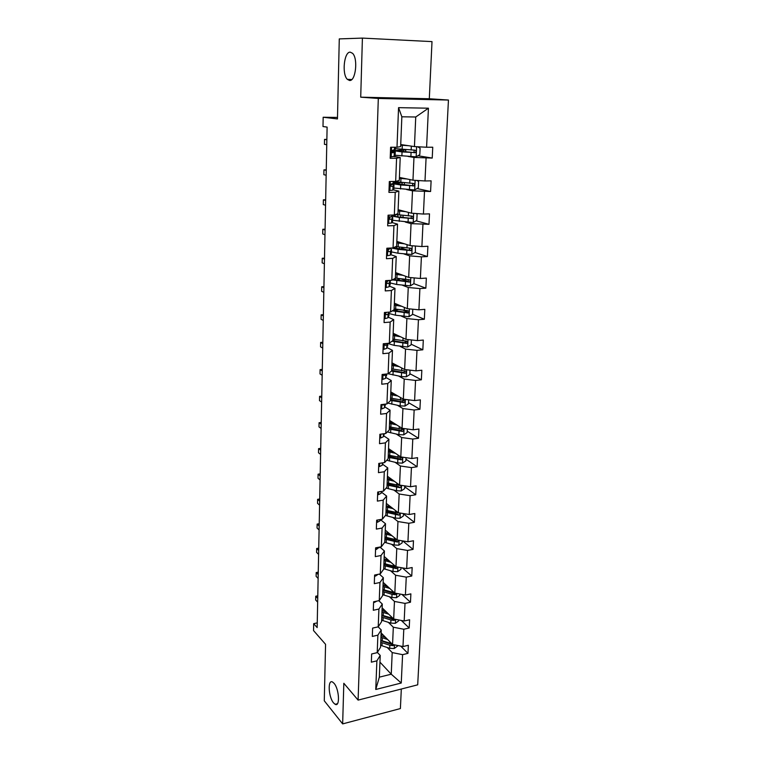 <?xml version="1.0" encoding="UTF-8"?>
<svg xmlns="http://www.w3.org/2000/svg" width="762" height="762" viewBox="0 0 762 762"><rect width="100%" height="100%" fill="white"/><g stroke="black" fill="none" stroke-linecap="round" stroke-linejoin="round"><path stroke-width="1.14" d="M349.52 80.477L347.377 79.372C341.738 74.333 344.043 51.597 350.244 52.159L352.558 53.311C358.283 58.598 355.625 81.563 349.52 80.477M333.546 702.897C328.403 697.03 327.527 678.971 332.556 682.028L334.042 683.304C339.223 688.981 340.176 707.365 335.156 704.307L333.546 702.897M360.712 97.174L429.301 98.755L432.006 41.615L362.407 38.1L360.712 97.174L378.314 98.46L358.102 700.107L343.824 683.276L342.652 723.9L400.393 708.565L401.317 689.019M342.652 723.9L324.279 700.802L325.565 644.319L313.544 630.574L313.668 623.649L317.154 627.593L327.108 127.102L322.993 126.54L323.174 117.243L337.461 118.929L339.281 38.9L362.407 38.1M429.301 98.755L448.456 100.041L417.7 684.828L358.102 700.107M400.736 144.551L414.442 146.59L415.738 116.996L428.435 108.204L426.587 147.237L432.749 147.228L432.225 158.077L417.947 155.753M414.442 146.59L426.587 147.237M378.314 98.46L448.456 100.041M399.412 177.422L412.966 180.194L413.966 157.429L432.225 158.077M426.072 158.105L424.996 180.956L431.111 180.851L430.587 191.5L417.033 188.547M398.116 209.702L411.509 213.189L412.499 190.833L430.587 191.5M424.491 191.633L423.424 214.055L429.492 213.865L428.977 224.314L416.033 220.799M396.85 241.411L410.089 245.593L411.051 223.637L428.977 224.314M422.929 224.533L421.891 246.555L427.901 246.269L427.396 256.537L414.985 252.508M395.592 272.567L408.689 277.406L409.642 255.851L421.405 256.851L427.396 256.537M421.405 256.851L420.376 278.473L426.349 278.092L425.853 288.179L413.909 283.674M394.364 303.181L407.318 308.658L408.251 287.484L419.9 288.579L425.853 288.179M419.9 288.579L418.9 309.82L424.815 309.353L424.329 319.259L412.556 314.22M393.154 333.261L405.965 339.357L406.879 318.554L418.433 319.745L424.329 319.259M418.433 319.745L417.443 340.604L423.31 340.071L422.834 349.796L411.194 344.214M391.973 362.836L404.641 369.522L405.536 349.082L416.985 350.358L422.834 349.796M416.985 350.358L416.014 370.856L421.834 370.237L421.367 379.8L409.851 373.694M390.801 391.906L403.336 399.164L404.222 379.076L415.557 380.448L421.367 379.8M415.557 380.448L414.604 400.583L420.376 399.888L419.919 409.28L408.527 402.679M389.658 420.481L402.06 428.292L402.927 408.556L414.157 410.004L419.919 409.28M414.157 410.004L413.223 429.797L418.948 429.025L418.5 438.264L407.232 431.178M388.525 448.589L400.802 456.924L401.65 437.521L412.785 439.055L418.5 438.264M412.785 439.055L411.871 458.514L417.547 457.676L417.1 466.754L405.955 459.2M387.42 476.231L399.564 485.08L400.402 466.001L411.432 467.611L417.1 466.754M411.432 467.611L410.537 486.747L416.166 485.832L415.728 494.757L404.698 486.756M386.324 503.415L398.345 512.759L399.174 494.005L410.108 495.691L415.728 494.757M410.108 495.691L409.223 514.493L414.814 513.521L414.385 522.294L403.469 513.864M385.248 530.152L397.154 539.982L397.964 521.532L408.803 523.294L414.385 522.294M408.803 523.294L407.927 541.792L413.48 540.753L413.061 549.383L402.727 540.915M384.191 556.47L395.973 566.757L396.773 548.611L407.518 550.44L413.061 549.383M407.518 550.44L406.66 568.633L412.166 567.528L411.756 576.015L402.346 567.871M383.162 582.368L394.821 593.093L395.602 575.243L406.26 577.139L411.756 576.015M406.26 577.139L405.413 595.036L410.88 593.874L410.47 602.228L401.869 594.379M382.133 607.838L393.678 619.001L394.449 601.437L405.013 603.399L410.47 602.228M405.013 603.399L404.184 621.001L409.613 619.782L409.204 628.002L401.317 620.458M381.124 632.917L392.563 644.49L393.316 627.212L403.793 629.241L409.204 628.002M403.793 629.241L402.974 646.557L408.356 645.281L407.965 653.367L400.707 646.109M379.952 662.149L391.249 674.199L392.201 652.577L402.593 654.663L407.965 653.367M402.593 654.663L401.25 683.019L375.761 689.477L376.885 660.844L371.351 662.168L371.656 653.967L377.209 652.653L377.885 635.156L372.313 636.432L372.628 628.098L378.219 626.84L378.914 609.048L373.294 610.267L373.609 601.789L379.247 600.589L379.952 582.511L374.294 583.663L374.609 575.043L380.286 573.91L381.01 555.517L375.304 556.612L375.628 547.84L381.352 546.773L382.086 528.066L376.333 529.095L376.666 520.179L382.429 519.17L383.181 500.158L377.38 501.11L377.714 492.042L383.534 491.099L384.286 471.754L378.447 472.65L378.79 463.42L384.648 462.544L385.42 442.865L379.524 443.684L379.876 434.292L385.791 433.492L386.572 413.461L380.629 414.204L380.99 404.651L386.944 403.927L387.744 383.543L381.752 384.21L382.114 374.475L388.125 373.837L388.934 353.082L382.895 353.673L383.267 343.767L389.325 343.205L390.154 322.078L384.058 322.583L384.439 312.496L390.544 312.02L391.392 290.512L385.248 290.922L385.629 280.654L391.792 280.273L392.649 258.356L386.448 258.689L386.839 248.231L393.059 247.926L393.935 225.619L387.677 225.847L388.077 215.189L394.345 214.989L395.24 192.253L388.934 192.395L389.334 181.537L395.659 181.432L396.573 158.267L390.201 158.305L390.62 147.237L397.002 147.237L398.555 107.652L428.435 108.204M395.659 181.432L399.298 180.413L400.212 157.496L394.421 156.505M400.212 157.496L396.573 158.267M408.07 156.448L413.966 157.429M412.966 180.194L424.996 180.956M394.345 214.989L397.964 213.617L398.869 191.119L393.144 189.814M398.869 191.119L395.24 192.253M406.67 189.538L412.499 190.833M411.509 213.189L423.424 214.055M393.059 247.926L396.65 246.221L397.545 224.133L391.878 222.514M397.545 224.133L393.935 225.619M405.298 222.037L411.051 223.637M410.089 245.593L421.891 246.555M391.792 280.273L395.364 278.235L396.24 256.546L390.639 254.632M396.24 256.546L392.649 258.356M403.946 253.956L409.642 255.851M408.689 277.406L420.376 278.473M390.544 312.02L394.106 309.667L394.964 288.369L389.42 286.169M394.964 288.369L391.392 290.512M402.622 285.312L408.251 287.484M407.318 308.658L418.9 309.82M389.325 343.205L392.868 340.557L393.706 319.63L388.229 317.154M393.706 319.63L390.154 322.078M401.317 316.106L406.879 318.554M405.965 339.357L417.443 340.604M388.125 373.837L391.649 370.894L392.468 350.339L387.058 347.596M392.468 350.339L388.934 353.082M400.04 346.377L405.536 349.082M404.641 369.522L416.014 370.856M386.944 403.927L390.449 400.698L391.258 380.505L385.905 377.514M391.258 380.505L387.744 383.543M398.774 376.114L404.222 379.076M403.336 399.164L414.604 400.583M385.791 433.492L389.268 429.997L390.068 410.147L384.772 406.908M390.068 410.147L386.572 413.461M397.545 405.346L402.927 408.556M402.06 428.292L413.223 429.797M384.648 462.544L388.115 458.791L388.896 439.274L383.657 435.797M388.896 439.274L385.42 442.865M396.326 434.083L401.65 437.521M400.802 456.924L411.871 458.514M383.534 491.099L386.982 487.089L387.753 467.916L382.562 464.21M387.753 467.916L384.286 471.754M395.126 462.334L400.402 466.001M399.564 485.08L410.537 486.747M382.429 519.17L385.858 514.922L386.62 496.062L381.486 492.138M386.62 496.062L383.181 500.158M393.954 490.118L399.174 494.005M398.345 512.759L409.223 514.493M381.352 546.773L384.762 542.277L385.505 523.742L380.419 519.598M385.505 523.742L382.086 528.066M392.801 517.436L397.964 521.532M397.154 539.982L407.927 541.792M380.286 573.91L383.686 569.195L384.41 550.955L379.886 547.049M384.41 550.955L381.01 555.517M391.658 544.316L396.773 548.611M395.973 566.757L406.66 568.633M379.247 600.589L382.619 595.655L383.343 577.72L379.362 574.091M383.343 577.72L379.952 582.511M390.544 570.748L395.602 575.243M394.821 593.093L405.413 595.036M378.219 626.84L381.572 621.697L382.286 604.047L378.781 600.694M382.286 604.047L378.914 609.048M389.439 596.76L394.449 601.437M393.678 619.001L404.184 621.001M377.209 652.653L380.543 647.309L381.238 629.955L378.162 626.85M381.238 629.955L377.885 635.156M388.363 622.354L393.316 627.212M392.563 644.49L402.974 646.557M375.761 689.477L379.343 677.161L380.219 655.434L377.352 652.415M380.219 655.434L376.885 660.844M317.249 622.878L313.668 623.649M337.499 117.434L323.174 117.243M415.738 116.996L401.85 116.796L400.65 146.59L397.002 147.237M387.296 647.538L392.201 652.577M379.343 677.161L391.249 674.199L401.25 683.019M398.555 107.652L401.85 116.796M406.27 341.852L404.574 341.043M407.375 312.001L403.45 310.315M408.184 281.521L401.203 278.892M407.289 250.012L401.669 248.193M404.184 217.589L402.955 217.256M317.659 602.142L315.668 599.989L315.744 596.227L317.792 595.808L315.744 596.227L317.735 598.361M385.639 637.489L381.01 635.765M387.629 639.509L380.943 637.299M397.478 645.471L397.44 646.186L394.183 648.538L389.706 648.319L380.629 645.309M381.029 635.346L382.772 634.584M391.792 643.719L380.819 640.347M380.743 642.271L389.83 645.271L393.011 645.662L394.078 644.795M393.011 645.662L391.792 644.423L380.81 640.718M372.856 628.04L375.228 627.507M318.259 572.138L316.201 572.538L318.211 574.596M316.201 572.538L316.125 576.358L318.135 578.434M373.599 602.113L374.485 602.38L376.847 601.104M318.735 548.126L316.659 548.507L318.687 550.478M316.659 548.507L316.582 552.383L318.611 554.365M386.696 612.248L382.019 610.581M388.706 614.191L381.962 612.057M398.64 619.944L398.593 620.973L395.307 623.326L390.792 623.106L381.629 620.192M382.048 610.591L384.086 609.733M393.087 618.43L381.838 615.153M381.752 617.106L390.925 620.011L394.125 620.392L395.24 619.296M394.125 620.392L392.887 619.201L381.819 615.61M387.763 586.597L383.048 584.987M389.792 588.464L382.991 586.407M399.821 594.008L399.755 595.36L396.44 597.703L391.897 597.494L382.657 594.674M383.591 585.235L385.467 584.492M394.421 592.722L382.867 589.55M382.781 591.541L392.03 594.341L395.259 594.722L396.354 593.369M395.259 594.722L394.011 593.569L382.838 590.102M374.58 575.824L375.476 576.11L378.085 574.348M319.221 523.742L317.135 524.104L319.173 525.99M317.135 524.104L317.059 528.037L319.097 529.942M388.849 560.527L384.096 558.984M390.896 562.327L384.038 560.337M401.022 567.642L400.945 569.338L397.602 571.671L393.011 571.452L383.696 568.738M385.258 559.47L386.915 558.841M395.802 566.604L383.905 563.537M383.829 565.556L396.411 568.623L397.421 567.004M396.411 568.623L395.145 567.519L383.886 564.185M375.58 549.107L376.485 549.402L379.247 547.164M319.716 498.996L317.611 499.329L319.669 501.139M317.611 499.329L317.535 503.33L319.592 505.149M389.953 534.038L385.153 532.552M392.02 535.753L385.105 533.848M402.241 540.839L402.145 542.877L398.783 545.201L394.154 544.992L384.696 542.363M387.086 533.257L388.41 532.762M397.488 540.039L384.972 537.096M385.772 530.59L385.22 530.781M384.886 539.144L397.583 542.096L398.307 540.172M397.583 542.096L396.307 541.039L384.943 537.839M376.599 521.932L377.504 522.246L380.124 520.751L380.448 519.522M320.211 473.869L318.087 474.183L320.173 475.898M318.087 474.183L318.011 478.241L320.088 479.965M391.068 507.101L386.229 505.682M393.163 508.73L386.182 506.911M403.479 513.578L403.374 515.979L399.974 518.303L395.316 518.093L385.429 515.455M389.115 506.606L389.944 506.225M385.963 512.302L398.764 515.122C400.155 514.426 400.25 513.731 399.04 513.036L386.048 510.216M387.163 504.063L386.286 504.358M398.764 515.122L397.478 514.121L386.02 511.064M377.638 494.3L378.552 494.633L381.19 493.224L381.686 491.404M320.716 448.351L318.583 448.647L320.678 450.266M318.583 448.647L318.506 452.761L320.602 454.4M392.211 479.727L387.325 478.374M394.325 481.26L387.287 479.536M404.746 485.861L404.612 488.642L401.193 490.947L396.488 490.738L386.115 488.09M387.058 485.013L399.974 487.709C401.403 486.966 401.479 486.251 400.183 485.575L387.144 482.889M388.63 477.117L387.363 477.507M399.974 487.709L398.678 486.756L387.106 483.832M378.685 466.192L379.609 466.554L382.267 465.23L382.972 462.801M321.231 422.443L319.078 422.72L321.202 424.243M319.078 422.72L319.002 426.901L321.116 428.444M393.373 451.885L388.449 450.599M395.507 453.333L388.401 451.695M406.022 457.676L405.879 460.829L402.431 463.134L397.688 462.925L386.763 460.258M388.172 457.257L401.212 459.819C402.669 459.038 402.717 458.314 401.336 457.657L388.268 455.105M388.506 449.056L389.011 448.913M390.182 449.713L388.458 450.209M401.145 457.552L399.898 458.924L388.22 456.162M379.752 437.607L380.686 437.988L383.362 436.759L384.305 433.711M321.755 396.135L319.592 396.373L321.726 397.802M319.592 396.373L319.507 400.631L321.64 402.069M381.4 434.083L382.857 433.892M394.554 423.567L389.582 422.358M396.716 424.929L389.534 423.377M407.327 429.006L407.165 432.559L403.698 434.845L398.907 434.645L387.344 431.93M389.306 429.044L402.498 431.463C403.946 430.625 403.965 429.892 402.555 429.263L389.401 426.853M389.62 421.386L390.658 421.11M391.849 421.862L389.734 422.415M402.403 429.273L401.136 430.625L389.353 428.015M380.848 408.527L381.781 408.927L384.477 407.794L385.505 404.098M322.288 369.408L320.107 369.627L322.259 370.951M320.107 369.627L320.021 373.942L322.174 375.285M382.238 404.498L383.115 405.117L384.62 404.212M381.952 378.933L382.895 379.352L385.61 378.323L386.677 373.99M322.831 342.252L320.631 342.452L322.802 343.672M320.631 342.452L320.545 346.834L322.717 348.072M383.353 374.342L384.238 375.514L385.982 374.066M383.076 348.825L384.029 349.263L386.763 348.329L387.858 343.338M323.374 314.668L321.154 314.839L323.355 315.944M321.154 314.839L321.069 319.288L323.259 320.421M384.705 343.633L385.391 345.377L386.906 344.643L387.41 343.386M385.181 318.64L384.219 318.202L385.181 318.64L387.934 317.811L388.944 315.382L389.068 312.134M323.936 286.636L321.697 286.779L323.917 287.779M321.697 286.779L321.612 291.303L323.821 292.322M386.696 312.325L386.363 312.439C385.382 313.544 385.448 314.306 386.553 314.716L388.077 314.058L388.944 312.144M386.039 312.696L385.639 313.544M385.391 286.979L386.363 287.464L389.134 286.75L390.134 284.617L390.277 280.902M386.363 287.464L385.391 287.074M389.42 280.416L387.487 281.197C386.563 282.331 386.648 283.093 387.744 283.493L389.277 282.931L390.077 280.378M324.498 258.147L322.25 258.261L324.479 259.147M322.25 258.261L322.155 262.861L324.393 263.766M387.477 281.207L386.81 282.464M386.582 255.213L387.553 255.718L390.344 255.127L391.354 253.308L391.497 249.507M387.553 255.718L386.572 255.384M391.049 248.021L388.649 249.403C387.763 250.536 387.868 251.308 388.953 251.708L390.496 251.231L391.43 249.688L390.668 248.65M388.849 249.288L388.029 250.803M325.079 229.2L322.802 229.286L325.06 230.038M322.802 229.286L322.717 233.953L324.964 234.734M395.754 394.764L390.735 393.64M397.935 396.03L390.696 394.583M408.661 399.831L408.48 403.793L404.974 406.07L400.145 405.87L387.839 403.108M390.468 400.345L403.85 402.612C405.241 401.736 405.232 400.993 403.831 400.383L390.554 398.116M390.744 393.249L392.392 392.83M393.64 393.544L391.868 393.964M403.65 400.383L402.393 401.841L390.506 399.383M396.973 365.474L391.906 364.427M399.183 366.636L391.868 365.284M410.013 370.151L409.813 374.542L406.279 376.799L401.412 376.599L388.229 373.742M391.401 371.094L405.222 373.266C406.546 372.332 406.517 371.58 405.127 371.008L391.725 368.875M392.335 364.541L394.135 363.979M395.545 364.722L394.402 365.008M391.954 363.322L392.62 363.179M404.917 371.008L403.67 372.561L391.668 370.275M398.212 335.671L393.097 334.699M400.441 336.728L393.068 335.48M411.385 339.947L411.166 344.767L407.603 347.024L394.183 345.377L387.858 343.51M392.887 339.947L395.087 339.528M391.935 341.243L406.622 343.395C407.88 342.424 407.822 341.662 406.441 341.109L392.925 339.138M394.973 335.128L395.411 334.337M393.125 334.108L394.411 333.861M406.203 341.109L404.974 342.767L392.763 340.624M399.478 305.343L394.316 304.457M401.736 306.295L394.287 305.152M412.785 309.201L412.547 314.477L408.956 316.716L395.411 315.192L389.02 313.496M393.649 310.401L398.288 309.534M392.316 310.858L408.032 312.992C409.232 311.991 409.146 311.22 407.784 310.686L394.135 308.877M396.659 304.914L395.221 304.238M394.316 304.381L396.411 304.048M407.499 310.686L406.298 312.449L393.182 310.277M400.764 274.472L395.554 273.682M403.041 275.32L395.526 274.291M414.204 277.911L413.947 283.655L410.327 285.874L396.659 284.474L390.201 282.959M396.345 280.045L400.393 278.787M392.459 279.883L409.47 282.045C410.604 281.016 410.499 280.235 409.146 279.721L395.373 278.073M397.935 273.825L398.574 274.187M396.983 273.949L398.697 273.71M408.803 279.721L407.641 281.597L393.411 279.349M402.069 243.059L396.812 242.364M404.374 243.792L396.783 242.878M415.366 246.021L415.376 252.27L411.718 254.479L397.926 253.213L391.401 251.879M400.002 249.126L401.66 248.469L401.707 247.355M391.411 248.012L398.078 249.365L410.928 250.546C412.004 249.488 411.871 248.707 410.537 248.202L395.84 246.612M400.755 242.907L401.231 242.792M410.127 248.202L409.013 250.193L393.411 247.764M387.791 222.866L388.772 223.399L391.592 222.923L392.582 221.418L392.735 217.551M388.772 223.399L387.782 223.114M392.83 215.036L391.839 216.456L389.82 217.018C388.991 218.17 389.115 218.942 390.182 219.342L391.744 218.961L392.668 217.694L391.401 216.656M390.068 217.446L389.277 218.542M325.66 199.768L323.374 199.815L325.65 200.454M323.374 199.815L323.279 204.578L325.555 205.226M403.403 211.074L398.088 210.474M405.736 211.684L398.069 210.893M416.042 213.522L417.109 214.122L416.833 220.332L413.147 222.523L392.63 220.247M392.087 216.113L399.374 217.475L412.404 218.475C413.423 217.389 413.271 216.599 411.956 216.113L395.659 214.493M411.451 216.103L411.051 218.103L410.413 218.218L400.641 217.218C396.345 216.741 394.087 216.179 393.887 215.551L396.592 214.636M389.02 189.919L390.011 190.481L392.849 190.129L393.84 188.966L393.992 185.004M390.011 190.481L389.011 190.252M394.135 181.461L393.106 183.547L391.03 184.033C390.239 185.195 390.382 185.976 391.439 186.376L393.002 186.099L393.992 184.966L391.097 183.985M390.668 184.461L391.306 184.871L390.573 185.699M326.26 169.84L323.945 169.869L326.25 170.374M323.945 169.869L323.85 174.698L326.146 175.231M404.755 178.518L399.393 178.013M407.118 178.994L399.383 178.327M416.814 180.442L418.595 181.48L418.309 187.804L414.595 189.976L393.878 188.043M392.449 184.252L392.42 183.737M392.782 183.671L400.698 184.995L413.909 185.814C414.871 184.699 414.699 183.909 413.395 183.442L394.125 181.575M393.83 182.794L399.24 182.328M401.584 182.547L399.117 182.69L399.04 184.499M412.794 183.423L412.547 185.518L411.832 185.661L395.135 183.461L399.117 182.69M390.277 156.362L391.277 156.953L395.059 156.02L395.278 151.867M391.277 156.953L390.258 156.781M395.459 147.237L395.316 149.371L392.259 150.428C391.516 151.6 391.668 152.39 392.716 152.8L395.278 151.838L391.849 151.057M391.763 151.419L392.563 151.743L391.916 152.257M326.86 139.417L324.536 139.408L326.85 139.779M324.536 139.408L324.441 144.323L326.755 144.723M406.136 145.351L400.717 144.951M408.527 145.704L400.707 145.171M417.671 146.761L420.11 148.238L419.814 154.676L416.071 156.839L395.145 155.248M402.527 149.962L393.735 150.705L402.041 151.924L415.433 152.552C416.347 151.419 416.157 150.619 414.861 150.162L395.402 148.666M402.546 149.657L400.736 149.257M403.612 149.466L405.755 149.914L400.412 150.295L400.364 151.562M414.118 150.143L414.061 152.333L413.28 152.505L396.411 150.8L400.412 150.295M394.259 648.481L394.421 644.862M382.191 640.842L382.314 637.794M381.981 645.805L382.105 642.766M389.915 643.347L389.982 641.88M389.706 648.319L389.83 645.271M374.437 601.618L374.409 602.351M395.383 623.268L395.564 619.363M383.21 615.629L383.334 612.534M383.01 620.678L383.134 617.591M391.001 618.049L391.077 616.487M390.792 623.106L390.925 620.011M396.526 597.646L396.716 593.436M384.248 590.017L384.381 586.873M384.038 595.141L384.172 591.998M392.116 592.35L392.182 590.674M391.897 597.494L392.03 594.341M375.437 574.872L375.399 576.082M397.688 571.614L397.888 567.09M385.305 563.985L385.439 560.784M385.096 569.195L385.229 566.004M393.24 566.233L393.316 564.432M393.011 571.452L393.154 568.252M376.466 547.688L376.399 549.373M379.105 547.192L379.085 547.821M398.869 545.144L399.078 540.306M386.382 537.524L386.515 534.276M387.848 532.305L387.82 533M386.172 542.82L386.296 539.572M394.383 539.687L394.468 537.762M394.154 544.992L394.297 541.744M377.504 520.036L377.428 522.218M380.171 519.57L380.124 520.751M400.06 518.246L400.298 513.074M387.477 510.626L387.61 507.321M388.953 505.454L388.906 506.559M387.258 516.007L387.391 512.712M395.545 512.693L395.63 510.654M395.316 518.093L395.459 514.788M378.571 491.909L378.466 494.605M381.257 491.471L381.19 493.224M401.279 490.89L401.526 485.375M388.582 483.279L388.725 479.917M390.068 478.155L390.02 479.203M388.363 488.747L388.496 485.404M396.726 485.251L396.821 483.079M396.488 490.738L396.64 487.375M379.647 463.286L379.524 466.515M382.353 462.886L382.267 465.23M402.517 463.077L402.784 457.21M389.715 455.476L389.849 452.057M391.201 450.409L391.163 451.38M389.487 461.039L389.63 457.629M397.935 457.343L398.031 455.047M397.688 462.925L397.84 459.505M399.898 458.924L401.212 459.819M380.743 434.169L380.6 437.95M383.477 433.807L383.362 436.759M403.784 434.788L404.06 428.558M390.858 427.196L391.001 423.72M392.363 422.186L392.325 423.101M390.63 432.854L390.773 429.387M399.155 428.958L399.259 426.53M398.907 434.645L399.059 431.159M401.136 430.625L402.46 431.463L401.183 430.625M381.857 404.546L381.695 408.889M385.448 404.108L385.42 404.965M384.61 404.231L384.477 407.794M382.276 404.612L383.115 405.117M382.991 374.38L382.81 379.314M386.62 373.999L386.553 375.733M385.743 374.694L385.61 378.323M383.429 375.066L384.238 375.514M384.153 343.681L383.943 349.225M387.801 343.348L387.706 345.977M386.906 344.643L386.763 348.329M384.62 344.995L385.391 345.377M385.324 312.43L385.096 318.592M389.011 312.144L388.877 315.716M388.077 314.058L387.934 317.811M385.839 314.392L386.553 314.716M386.524 280.597L386.267 287.417M390.211 281.111L390.068 284.902M389.277 282.931L389.134 286.75M387.096 283.235L387.744 283.493M387.753 248.183L387.467 255.67M391.43 249.688L391.277 253.546M390.496 251.231L390.344 255.127M390.62 248.05L390.592 248.774M388.382 251.517L388.953 251.708M405.06 406.013L405.355 399.412M392.03 398.44L392.173 394.907M393.535 393.573L393.506 394.325M391.792 404.193L391.935 400.669M400.393 400.098L400.507 397.526M400.145 405.87L400.298 402.336M402.393 401.841L403.727 402.622M406.365 376.752L406.679 369.76M393.221 369.179L393.363 365.589M392.982 375.037L393.125 371.456M401.66 370.723L401.784 368.008M401.412 376.599L401.564 373.009M403.67 372.561L405.022 373.285M407.689 346.967L408.022 339.576M394.43 339.414L394.573 335.756M394.992 335.118L395.03 334.156M394.183 345.377L394.335 341.728M402.955 340.843L403.069 337.976M402.688 346.824L402.85 343.167M404.974 342.767L406.346 343.424M409.042 316.668L409.394 308.867M395.659 309.134L395.811 305.41M396.983 309.334L396.964 309.848M394.011 309.734L393.992 310.344M395.411 315.192L395.564 311.477M404.26 310.439L404.393 307.419M404.003 316.525L404.155 312.801M406.298 312.449L407.68 313.049M410.413 285.826L410.785 277.597M396.907 278.311L397.059 274.52M398.25 278.492L398.202 279.787M395.278 278.282L395.211 279.825M396.659 284.474L396.812 280.702M405.594 279.492L405.727 276.311M405.327 285.683L405.489 281.892M407.641 281.597L409.042 282.121M411.813 254.432L412.204 245.764M398.183 246.936L398.335 243.078M399.536 247.098L399.459 249.06M396.545 246.717L396.469 248.612M397.926 253.213L398.078 249.365M406.956 247.983L407.099 244.65M406.679 254.289L406.851 250.431M409.013 250.193L410.432 250.65M388.991 215.16L388.687 223.352M392.668 217.694L392.516 221.628M391.744 218.961L391.592 222.923M391.887 215.065L391.839 216.456M389.706 219.208L390.182 219.342M413.242 222.466L413.642 213.341M399.478 214.998L399.64 211.064M400.85 215.141L400.764 217.227M397.821 214.808L397.745 216.846M399.221 221.39L399.374 217.475M408.337 215.913L408.489 212.398M408.061 222.333L408.222 218.399M410.413 218.218L411.851 218.599M390.258 181.518L389.925 190.433M393.935 185.118L393.773 189.119M394.078 181.461L394.03 182.594M393.002 186.099L392.849 190.129M393.182 181.47L393.106 183.547M414.69 189.919L415.119 180.327M400.802 182.48L400.964 178.47M402.184 182.594L402.088 184.823M400.536 188.986L400.698 184.995M409.737 183.251L409.899 179.565M409.461 189.795L409.632 185.785M411.832 185.661L413.29 185.976M391.554 147.237L391.192 156.896M395.221 151.943L395.059 156.02M395.402 147.237L395.316 149.371M394.297 152.619L394.135 156.734M394.497 147.237L394.392 150.019M416.166 156.781L416.614 146.704M402.145 149.362L402.307 145.285M392.249 151.105L392.278 150.419M403.508 150.2L403.441 151.819M401.869 155.991L402.041 151.924M411.175 149.99L411.337 146.123M410.889 156.648L411.061 152.571M413.28 152.505L414.747 152.743M400.983 149.409L402.888 149.409M347.377 79.372L351.777 79.515M335.156 704.307L337.423 703.726M402.536 401.841L403.85 402.612M403.898 372.561L405.222 373.266M405.298 342.757L406.622 343.395M406.708 312.42L408.032 312.992M408.137 281.54L409.47 282.045M397.421 274.025L398.078 273.977M409.585 250.107L410.928 250.546M402.946 217.456L403.031 215.36M411.051 218.113L412.404 218.475M404.298 185.014L404.393 182.785M412.547 185.518L413.909 185.814M405.67 151.981L405.755 149.914M393.735 150.705L393.716 151.324M414.061 152.333L415.433 152.552M400.802 149.323L401.612 149.323"/></g></svg>
